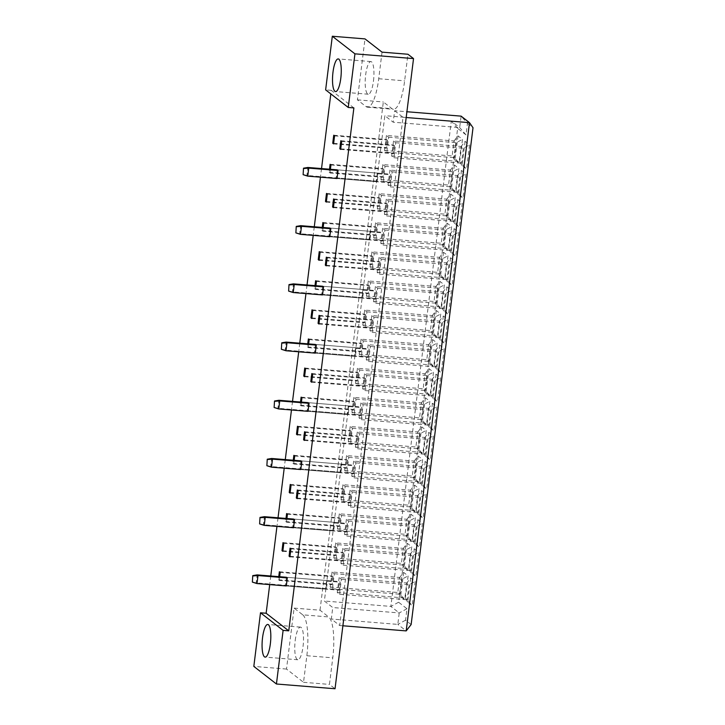 <?xml version="1.0" encoding="UTF-8"?>
<svg xmlns="http://www.w3.org/2000/svg" width="725" height="725" viewBox="0 0 725 725"><rect width="100%" height="100%" fill="white"/><g stroke="black" fill="none" stroke-linecap="round" stroke-linejoin="round"><path stroke-width="0.54" stroke-dasharray="3.62 2.72" d="M295.22 640.402A16.376 4.196 94.6 0 1 300.449 627.116A16.376 4.196 94.6 0 1 303.041 646.482A16.376 4.196 94.6 0 1 297.803 659.759A16.376 4.196 94.6 0 1 295.22 640.402M373.475 80.937A16.376 4.196 -85.4 0 0 370.892 61.571A16.376 4.196 -85.4 0 0 365.663 74.856A16.376 4.196 -85.4 0 0 368.246 94.223A16.376 4.196 -85.4 0 0 373.475 80.937M302.751 614.836A35.09 8.999 94.6 0 1 306.847 655.726L303.53 682.307L286.502 669.057L294.096 608.103L302.751 614.836L328.67 616.939A35.09 8.999 94.6 0 1 332.766 657.829L329.458 684.409L335.041 688.75M382.03 52.146L378.713 78.726A35.09 8.999 94.6 0 1 367.502 107.191A35.09 8.999 94.6 0 1 366.062 106.584L357.407 99.851L364.992 38.896M294.096 608.103L320.015 610.205L328.67 616.939M320.015 610.205L383.326 101.953L391.98 108.687A35.09 8.999 94.6 0 0 393.421 109.285A35.09 8.999 94.6 0 0 404.632 80.828L407.948 54.248M394.627 110.744L403 117.26L339.699 625.512L331.325 619.005L332.748 607.541L324.374 601.025L384.83 115.692L393.204 122.208L394.627 110.744L406.906 111.741M303.53 682.307L329.458 684.409M286.502 669.057L253.822 666.411M353.882 107.916L331.271 90.326L330.827 93.906M321.528 168.572L320.459 177.172M314.278 226.78L313.209 235.371M307.028 284.979L305.959 293.58M299.778 343.188L298.709 351.779M292.528 401.387L291.459 409.987M285.278 459.596L284.209 468.187M278.028 517.795L276.959 526.395M270.778 576.003L269.709 584.595M331.271 90.326L325.634 89.873M357.407 99.851L383.326 101.953M411.138 624.542L405.556 620.201L406.979 608.746L398.605 602.23L457.629 128.343L466.003 134.859L467.435 123.404L461.118 116.136L459.686 127.591L393.204 122.208M406.19 117.523L403 117.26M342.88 625.775L339.699 625.512M466.003 134.859L459.686 127.591L451.312 121.075L390.866 606.417L399.239 612.933L397.808 624.388L331.325 619.005M405.556 620.201L397.808 624.388L406.19 630.904M406.979 608.746L399.239 612.933L332.748 607.541M398.605 602.23L390.866 606.417L324.374 601.025M457.629 128.343L451.312 121.075L384.83 115.692M467.435 123.404L473.017 127.745M410.712 577.907L407.704 602.076L412.199 605.574L415.208 581.405L410.712 577.907L406.752 582.991L409.018 584.749L407.142 599.756L404.885 597.998L406.752 582.991L339.137 577.517L341.403 579.275L339.536 594.283L337.27 592.524L339.137 577.517M403.626 572.388L400.617 596.566L405.112 600.064L408.121 575.886L403.626 572.388L399.665 577.472L401.922 579.23L400.055 594.246L397.798 592.488L399.665 577.472L332.05 571.998L334.307 573.756L332.44 588.763L330.183 587.005L332.05 571.998M414.337 548.798L411.329 572.977L415.824 576.475L418.833 552.296L414.337 548.798L410.377 553.891L412.643 555.649L410.767 570.657L408.51 568.898L410.377 553.891L342.762 548.408L345.028 550.166L343.161 565.183L340.895 563.425L342.762 548.408M407.251 543.288L404.242 567.457L408.737 570.956L411.746 546.786L407.251 543.288L403.29 548.372L405.547 550.13L403.68 565.138L401.414 563.379L403.29 548.372L335.675 542.898L337.932 544.656L336.065 559.664L333.808 557.906L335.675 542.898M417.962 519.698L414.954 543.877L419.449 547.375L422.458 523.196L417.962 519.698L414.002 524.791L416.268 526.549L414.392 541.557L412.135 539.799L414.002 524.791L346.387 519.308L348.653 521.067L346.777 536.074L344.52 534.316L346.387 519.308M410.876 514.188L407.867 538.358L412.362 541.856L415.371 517.677L410.876 514.188L406.915 519.272L409.172 521.03L407.305 536.038L405.039 534.28L406.915 519.272L339.3 513.789L341.557 515.548L339.69 530.564L337.433 528.806L339.3 513.789M421.587 490.598L418.579 514.777L423.074 518.266L426.083 494.097L421.587 490.598L417.627 495.683L419.893 497.441L418.017 512.457L415.76 510.69L417.627 495.683L350.012 490.209L352.278 491.967L350.402 506.974L348.145 505.216L350.012 490.209M414.501 485.079L411.492 509.258L415.987 512.756L418.996 488.577L414.501 485.079L410.54 490.173L412.797 491.931L410.93 506.938L408.664 505.18L410.54 490.173L342.925 484.69L345.182 486.448L343.315 501.455L341.058 499.697L342.925 484.69M425.212 461.499L422.204 485.668L426.699 489.167L429.708 464.997L425.212 461.499L421.252 466.583L423.518 468.341L421.642 483.348L419.385 481.59L421.252 466.583L353.637 461.109L355.903 462.867L354.027 477.875L351.77 476.117L353.637 461.109M418.126 455.98L415.117 480.158L419.612 483.647L422.621 459.478L418.126 455.98L414.165 461.064L416.422 462.822L414.555 477.838L412.289 476.08L414.165 461.064L346.55 455.59L348.807 457.348L346.94 472.356L344.674 470.597L346.55 455.59M428.837 432.39L425.829 456.569L430.324 460.067L433.333 435.888L428.837 432.39L424.877 437.483L427.143 439.241L425.267 454.249L423.01 452.491L424.877 437.483L357.262 432L359.528 433.758L357.652 448.775L355.395 447.008L357.262 432M421.751 426.88L418.742 451.05L423.237 454.548L426.246 430.378L421.751 426.88L417.79 431.964L420.047 433.722L418.18 448.73L415.914 446.972L417.79 431.964L350.175 426.49L352.432 428.248L350.565 443.256L348.299 441.498L350.175 426.49M432.462 403.29L429.454 427.469L433.949 430.967L436.958 406.788L432.462 403.29L428.502 408.374L430.768 410.142L428.892 425.149L426.635 423.391L428.502 408.374L360.887 402.901L363.153 404.659L361.277 419.666L359.02 417.908L360.887 402.901M425.376 397.78L422.367 421.95L426.862 425.448L429.871 401.269L425.376 397.78L421.415 402.864L423.672 404.623L421.805 419.63L419.539 417.872L421.415 402.864L353.8 397.382L356.057 399.14L354.19 414.156L351.924 412.398L353.8 397.382M436.087 374.191L433.079 398.369L437.574 401.858L440.583 377.689L436.087 374.191L432.127 379.275L434.393 381.033L432.517 396.04L430.26 394.282L432.127 379.275L364.512 373.801L366.778 375.559L364.902 390.567L362.645 388.808L364.512 373.801M429.001 368.672L425.992 392.85L430.487 396.348L433.496 372.17L429.001 368.672L425.04 373.765L427.297 375.523L425.43 390.53L423.164 388.772L425.04 373.765L357.425 368.282L359.682 370.04L357.815 385.048L355.549 383.289L357.425 368.282M439.712 345.091L436.704 369.261L441.199 372.759L444.208 348.58L439.712 345.091L435.752 350.175L438.018 351.933L436.142 366.941L433.885 365.183L435.752 350.175L368.137 344.692L370.403 346.459L368.527 361.467L366.27 359.709L368.137 344.692M432.626 339.572L429.617 363.751L434.112 367.24L437.121 343.07L432.626 339.572L428.665 344.656L430.922 346.414L429.055 361.431L426.789 359.663L428.665 344.656L361.05 339.182L363.307 340.94L361.44 355.948L359.174 354.19L361.05 339.182M443.337 315.982L440.329 340.161L444.824 343.659L447.833 319.48L443.337 315.982L439.377 321.075L441.643 322.833L439.767 337.841L437.51 336.083L439.377 321.075L371.762 315.593L374.028 317.351L372.152 332.367L369.895 330.6L371.762 315.593M436.251 310.472L433.242 334.642L437.737 338.14L440.746 313.97L436.251 310.472L432.29 315.556L434.547 317.314L432.68 332.322L430.414 330.564L432.29 315.556L364.675 310.083L366.932 311.841L365.065 326.848L362.799 325.09L364.675 310.083M446.962 286.882L443.954 311.061L448.449 314.559L451.458 290.381L446.962 286.882L443.002 291.967L445.268 293.734L443.392 308.741L441.135 306.983L443.002 291.967L375.387 286.493L377.653 288.251L375.777 303.258L373.52 301.5L375.387 286.493M439.876 281.373L436.867 305.542L441.353 309.04L444.371 284.862L439.876 281.373L435.915 286.457L438.172 288.215L436.305 303.222L434.039 301.464L435.915 286.457L368.3 280.974L370.557 282.732L368.69 297.748L366.424 295.99L368.3 280.974M450.587 257.783L447.579 281.962L452.074 285.451L455.083 261.281L450.587 257.783L446.627 262.867L448.893 264.625L447.017 279.632L444.76 277.874L446.627 262.867L379.012 257.393L381.278 259.151L379.402 274.159L377.145 272.401L379.012 257.393M443.501 252.264L440.492 276.442L444.978 279.941L447.996 255.762L443.501 252.264L439.54 257.357L441.797 259.115L439.93 274.123L437.664 272.364L439.54 257.357L371.925 251.874L374.182 253.632L372.315 268.64L370.049 266.882L371.925 251.874M454.212 228.683L451.204 252.853L455.699 256.351L458.708 232.172L454.212 228.683L450.252 233.767L452.518 235.525L450.642 250.533L448.385 248.775L450.252 233.767L382.637 228.284L384.903 230.052L383.027 245.059L380.77 243.301L382.637 228.284M447.126 223.164L444.108 247.343L448.603 250.832L451.621 226.662L447.126 223.164L443.165 228.248L445.422 230.006L443.555 245.023L441.289 243.256L443.165 228.248L375.55 222.774L377.807 224.532L375.94 239.54L373.674 237.782L375.55 222.774M457.837 199.574L454.829 223.753L459.324 227.251L462.333 203.073L457.837 199.574L453.877 204.667L456.143 206.426L454.267 221.433L452.01 219.675L453.877 204.667L386.262 199.185L388.528 200.943L386.652 215.95L384.395 214.192L386.262 199.185M450.751 194.064L447.733 218.234L452.228 221.732L455.246 197.562L450.751 194.064L446.79 199.148L449.047 200.907L447.18 215.914L444.914 214.156L446.79 199.148L379.175 193.675L381.432 195.433L379.565 210.44L377.299 208.682L379.175 193.675M461.462 170.475L458.454 194.653L462.949 198.152L465.957 173.973L461.462 170.475L457.502 175.559L459.768 177.317L457.892 192.333L455.635 190.575L457.502 175.559L389.887 170.085L392.153 171.843L390.277 186.851L388.02 185.093L389.887 170.085M454.376 164.956L451.358 189.134L455.853 192.632L458.871 168.454L454.376 164.956L450.415 170.049L452.672 171.807L450.805 186.814L448.539 185.056L450.415 170.049L382.8 164.566L385.057 166.324L383.19 181.341L380.924 179.573L382.8 164.566M465.088 141.375L462.079 165.545L466.574 169.043L469.582 144.873L465.088 141.375L461.127 146.459L463.393 148.217L461.517 163.225L459.26 161.467L461.127 146.459L393.512 140.985L395.778 142.743L393.902 157.751L391.645 155.993L393.512 140.985M458.001 135.856L454.983 160.035L459.478 163.533L462.496 139.354L458.001 135.856L454.04 140.94L456.297 142.707L454.43 157.715L452.164 155.957L454.04 140.94L386.425 135.466L388.682 137.224L386.815 152.232L384.549 150.474L386.425 135.466M286.447 577.272L326.567 580.517L327.41 581.169L326.404 589.189L286.293 585.945L285.451 585.293L286.447 577.272L339.418 581.559L340.252 582.211L339.255 590.232L338.421 589.579L339.418 581.559M279.66 576.719L279.197 580.426L278.364 579.773L278.753 576.647M293.697 519.064L333.817 522.317L334.66 522.97L333.654 530.99L293.543 527.737L292.701 527.084L293.697 519.064L346.668 523.359L347.502 524.012L346.505 532.032L345.671 531.38L346.668 523.359M286.91 518.52L286.447 522.217L285.614 521.574L286.003 518.438M300.947 460.864L341.067 464.109L341.91 464.761L340.904 472.782L300.793 469.537L299.951 468.885L300.947 460.864L353.918 465.151L354.752 465.803L353.755 473.824L352.921 473.171L353.918 465.151M294.16 460.312L293.697 464.018L292.864 463.366L293.253 460.239M308.197 402.656L348.317 405.909L349.16 406.562L348.154 414.582L308.034 411.329L307.201 410.676L308.197 402.656L361.168 406.952L362.002 407.604L361.005 415.624L360.162 414.972L361.168 406.952M301.41 402.112L300.947 405.81L300.114 405.166L300.503 402.031M315.447 344.457L355.567 347.701L356.41 348.353L355.404 356.374L315.284 353.129L314.451 352.477L315.447 344.457L368.418 348.743L369.252 349.396L368.255 357.416L367.412 356.763L368.418 348.743M308.66 343.904L308.197 347.61L307.364 346.958L307.753 343.831M322.697 286.248L362.817 289.502L363.651 290.154L362.654 298.174L322.534 294.921L321.701 294.268L322.697 286.248L375.668 290.544L376.502 291.196L375.505 299.217L374.662 298.564L375.668 290.544M315.91 285.695L315.447 289.402L314.614 288.758L315.003 285.623M329.947 228.049L370.067 231.293L370.901 231.946L369.904 239.966L329.784 236.722L328.951 236.069L329.947 228.049L382.918 232.335L383.752 232.988L382.755 241.008L381.912 240.356L382.918 232.335M323.16 227.496L322.697 231.203L321.864 230.55L322.253 227.423M337.197 169.84L377.317 173.094L378.151 173.746L377.154 181.767L337.034 178.513L336.201 177.861L337.197 169.84L390.168 174.136L391.002 174.788L390.005 182.809L389.162 182.156L390.168 174.136M330.41 169.288L329.947 172.994L329.105 172.342L329.494 169.215M333.572 143.894L386.534 148.19L385.7 147.538L386.697 139.517L387.54 140.17L386.534 148.19M333.645 143.314L385.7 147.538M334.569 135.874L387.54 140.17M333.736 135.222L386.697 139.517M340.659 149.413L393.63 153.7L392.787 153.047L393.793 145.027L394.627 145.68L393.63 153.7M340.732 148.833L392.787 153.047M341.665 141.393L394.627 145.68M340.822 140.741L393.793 145.027M329.947 172.994L382.909 177.29L382.075 176.637L383.072 168.617L383.915 169.269L382.909 177.29M329.105 172.342L382.075 176.637M330.944 164.974L383.915 169.269M330.111 164.321L383.072 168.617M337.034 178.513L390.005 182.809M336.201 177.861L389.162 182.156M378.151 173.746L391.002 174.788M326.322 202.103L379.284 206.389L378.45 205.737L379.447 197.717L380.29 198.369L379.284 206.389M326.395 201.523L378.45 205.737M327.319 194.083L380.29 198.369M326.486 193.43L379.447 197.717M333.409 207.613L386.38 211.908L385.537 211.256L386.543 203.236L387.377 203.888L386.38 211.908M333.482 207.042L385.537 211.256M334.415 199.593L387.377 203.888M333.572 198.94L386.543 203.236M322.697 231.203L375.659 235.489L374.825 234.837L375.822 226.816L376.665 227.469L375.659 235.489M321.864 230.55L374.825 234.837M323.694 223.182L376.665 227.469M322.861 222.53L375.822 226.816M329.784 236.722L382.755 241.008M328.951 236.069L381.912 240.356M370.901 231.946L383.752 232.988M319.072 260.302L372.034 264.598L371.2 263.945L372.197 255.925L373.04 256.577L372.034 264.598M319.145 259.722L371.2 263.945M320.069 252.282L373.04 256.577M319.236 251.629L372.197 255.925M326.159 265.821L379.13 270.108L378.287 269.455L379.293 261.435L380.127 262.087L379.13 270.108M326.232 265.241L378.287 269.455M327.165 257.801L380.127 262.087M326.322 257.148L379.293 261.435M315.447 289.402L368.409 293.697L367.575 293.045L368.572 285.025L369.415 285.677L368.409 293.697M314.614 288.758L367.575 293.045M316.444 281.382L369.415 285.677M315.611 280.738L368.572 285.025M322.534 294.921L375.505 299.217M321.701 294.268L374.662 298.564M363.651 290.154L376.502 291.196M311.822 318.511L364.784 322.797L363.95 322.145L364.947 314.124L365.79 314.777L364.784 322.797M311.895 317.931L363.95 322.145M312.819 310.49L365.79 314.777M311.986 309.838L364.947 314.124M318.909 324.021L371.88 328.316L371.037 327.664L372.043 319.643L372.877 320.296L371.88 328.316M318.982 323.45L371.037 327.664M319.915 316L372.877 320.296M319.072 315.348L372.043 319.643M308.197 347.61L361.159 351.897L360.325 351.253L361.322 343.233L362.165 343.877L361.159 351.897M307.364 346.958L360.325 351.253M309.194 339.59L362.165 343.877M308.361 338.938L361.322 343.233M315.284 353.129L368.255 357.416M314.451 352.477L367.412 356.763M356.41 348.353L369.252 349.396M304.572 376.71L357.534 381.006L356.7 380.353L357.697 372.333L358.54 372.985L357.534 381.006M304.645 376.13L356.7 380.353M305.569 368.69L358.54 372.985M304.736 368.037L357.697 372.333M311.659 382.229L364.63 386.516L363.787 385.863L364.793 377.843L365.627 378.495L364.63 386.516M311.732 381.649L363.787 385.863M312.665 374.209L365.627 378.495M311.822 373.556L364.793 377.843M300.947 405.81L353.909 410.105L353.075 409.453L354.072 401.433L354.915 402.085L353.909 410.105M300.114 405.166L353.075 409.453M301.944 397.789L354.915 402.085M301.111 397.146L354.072 401.433M308.034 411.329L361.005 415.624M307.201 410.676L360.162 414.972M349.16 406.562L362.002 407.604M297.322 434.918L350.284 439.205L349.45 438.553L350.447 430.532L351.29 431.185L350.284 439.205M297.395 434.338L349.45 438.553M298.319 426.898L351.29 431.185M297.486 426.246L350.447 430.532M304.418 440.428L357.38 444.724L356.546 444.072L357.543 436.051L358.377 436.704L357.38 444.724M304.482 439.858L356.546 444.072M305.415 432.408L358.377 436.704M304.572 431.756L357.543 436.051M293.697 464.018L346.659 468.305L345.825 467.661L346.822 459.641L347.665 460.284L346.659 468.305M292.864 463.366L345.825 467.661M294.694 455.998L347.665 460.284M293.861 455.345L346.822 459.641M300.793 469.537L353.755 473.824M299.951 468.885L352.921 473.171M341.91 464.761L354.752 465.803M290.072 493.118L343.043 497.413L342.2 496.761L343.197 488.741L344.04 489.393L343.043 497.413M290.145 492.538L342.2 496.761M291.069 485.097L344.04 489.393M290.236 484.445L343.197 488.741M297.168 498.637L350.13 502.923L349.296 502.271L350.293 494.251L351.127 494.903L350.13 502.923M297.232 498.057L349.296 502.271M298.165 490.617L351.127 494.903M297.322 489.964L350.293 494.251M286.447 522.217L339.418 526.513L338.575 525.861L339.572 517.84L340.415 518.493L339.418 526.513M285.614 521.574L338.575 525.861M287.444 514.197L340.415 518.493M286.611 513.554L339.572 517.84M293.543 527.737L346.505 532.032M292.701 527.084L345.671 531.38M334.66 522.97L347.502 524.012M282.822 551.326L335.793 555.613L334.95 554.96L335.947 546.94L336.79 547.592L335.793 555.613M282.895 550.746L334.95 554.96M283.819 543.306L336.79 547.592M282.986 542.653L335.947 546.94M289.918 556.836L342.88 561.132L342.046 560.479L343.043 552.459L343.877 553.112L342.88 561.132M289.991 556.265L342.046 560.479M290.915 548.816L343.877 553.112M290.072 548.173L343.043 552.459M279.197 580.426L332.168 584.713L331.325 584.069L332.322 576.049L333.165 576.701L332.168 584.713M278.364 579.773L331.325 584.069M280.194 572.406L333.165 576.701M279.361 571.753L332.322 576.049M286.293 585.945L339.255 590.232M285.451 585.293L338.421 589.579M327.41 581.169L340.252 582.211M386.815 152.232L454.43 157.715L459.478 163.533M384.549 150.474L452.164 155.957L454.983 160.035M388.682 137.224L456.297 142.707L462.496 139.354M393.902 157.751L461.517 163.225L466.574 169.043M391.645 155.993L459.26 161.467L462.079 165.545M395.778 142.743L463.393 148.217L469.582 144.873M383.19 181.341L450.805 186.814L455.853 192.632M380.924 179.573L448.539 185.056L451.358 189.134M385.057 166.324L452.672 171.807L458.871 168.454M390.277 186.851L457.892 192.333L462.949 198.152M388.02 185.093L455.635 190.575L458.454 194.653M392.153 171.843L459.768 177.317L465.957 173.973M379.565 210.44L447.18 215.914L452.228 221.732M377.299 208.682L444.914 214.156L447.733 218.234M381.432 195.433L449.047 200.907L455.246 197.562M386.652 215.95L454.267 221.433L459.324 227.251M384.395 214.192L452.01 219.675L454.829 223.753M388.528 200.943L456.143 206.426L462.333 203.073M375.94 239.54L443.555 245.023L448.603 250.832M373.674 237.782L441.289 243.256L444.108 247.343M377.807 224.532L445.422 230.006L451.621 226.662M383.027 245.059L450.642 250.533L455.699 256.351M380.77 243.301L448.385 248.775L451.204 252.853M384.903 230.052L452.518 235.525L458.708 232.172M372.315 268.64L439.93 274.123L444.978 279.941M370.049 266.882L437.664 272.364L440.492 276.442M374.182 253.632L441.797 259.115L447.996 255.762M379.402 274.159L447.017 279.632L452.074 285.451M377.145 272.401L444.76 277.874L447.579 281.962M381.278 259.151L448.893 264.625L455.083 261.281M368.69 297.748L436.305 303.222L441.353 309.04M366.424 295.99L434.039 301.464L436.867 305.542M370.557 282.732L438.172 288.215L444.371 284.862M375.777 303.258L443.392 308.741L448.449 314.559M373.52 301.5L441.135 306.983L443.954 311.061M377.653 288.251L445.268 293.734L451.458 290.381M365.065 326.848L432.68 332.322L437.737 338.14M362.799 325.09L430.414 330.564L433.242 334.642M366.932 311.841L434.547 317.314L440.746 313.97M372.152 332.367L439.767 337.841L444.824 343.659M369.895 330.6L437.51 336.083L440.329 340.161M374.028 317.351L441.643 322.833L447.833 319.48M361.44 355.948L429.055 361.431L434.112 367.24M359.174 354.19L426.789 359.663L429.617 363.751M363.307 340.94L430.922 346.414L437.121 343.07M368.527 361.467L436.142 366.941L441.199 372.759M366.27 359.709L433.885 365.183L436.704 369.261M370.403 346.459L438.018 351.933L444.208 348.58M357.815 385.048L425.43 390.53L430.487 396.348M355.549 383.289L423.164 388.772L425.992 392.85M359.682 370.04L427.297 375.523L433.496 372.17M364.902 390.567L432.517 396.04L437.574 401.858M362.645 388.808L430.26 394.282L433.079 398.369M366.778 375.559L434.393 381.033L440.583 377.689M354.19 414.156L421.805 419.63L426.862 425.448M351.924 412.398L419.539 417.872L422.367 421.95M356.057 399.14L423.672 404.623L429.871 401.269M361.277 419.666L428.892 425.149L433.949 430.967M359.02 417.908L426.635 423.391L429.454 427.469M363.153 404.659L430.768 410.142L436.958 406.788M350.565 443.256L418.18 448.73L423.237 454.548M348.299 441.498L415.914 446.972L418.742 451.05M352.432 428.248L420.047 433.722L426.246 430.378M357.652 448.775L425.267 454.249L430.324 460.067M355.395 447.008L423.01 452.491L425.829 456.569M359.528 433.758L427.143 439.241L433.333 435.888M346.94 472.356L414.555 477.838L419.612 483.647M344.674 470.597L412.289 476.08L415.117 480.158M348.807 457.348L416.422 462.822L422.621 459.478M354.027 477.875L421.642 483.348L426.699 489.167M351.77 476.117L419.385 481.59L422.204 485.668M355.903 462.867L423.518 468.341L429.708 464.997M343.315 501.455L410.93 506.938L415.987 512.756M341.058 499.697L408.664 505.18L411.492 509.258M345.182 486.448L412.797 491.931L418.996 488.577M350.402 506.974L418.017 512.457L423.074 518.266M348.145 505.216L415.76 510.69L418.579 514.777M352.278 491.967L419.893 497.441L426.083 494.097M339.69 530.564L407.305 536.038L412.362 541.856M337.433 528.806L405.039 534.28L407.867 538.358M341.557 515.548L409.172 521.03L415.371 517.677M346.777 536.074L414.392 541.557L419.449 547.375M344.52 534.316L412.135 539.799L414.954 543.877M348.653 521.067L416.268 526.549L422.458 523.196M336.065 559.664L403.68 565.138L408.737 570.956M333.808 557.906L401.414 563.379L404.242 567.457M337.932 544.656L405.547 550.13L411.746 546.786M343.161 565.183L410.767 570.657L415.824 576.475M340.895 563.425L408.51 568.898L411.329 572.977M345.028 550.166L412.643 555.649L418.833 552.296M332.44 588.763L400.055 594.246L405.112 600.064M330.183 587.005L397.798 592.488L400.617 596.566M334.307 573.756L401.922 579.23L408.121 575.886M339.536 594.283L407.142 599.756L412.199 605.574M337.27 592.524L404.885 597.998L407.704 602.076M341.403 579.275L409.018 584.749L415.208 581.405M377.317 173.094L376.32 181.114L377.154 181.767M307.735 176.139L306.902 175.486L307.898 167.466M376.32 181.114L306.902 175.486L302.733 174.381M370.067 231.293L369.07 239.313L369.904 239.966M300.485 234.347L299.652 233.695L300.648 225.674M369.07 239.313L299.652 233.695L295.483 232.58M362.817 289.502L361.82 297.522L362.654 298.174M293.235 292.547L292.402 291.894L293.398 283.874M361.82 297.522L292.402 291.894L288.233 290.788M355.567 347.701L354.57 355.721L355.404 356.374M285.985 350.755L285.152 350.103L286.148 342.082M354.57 355.721L285.152 350.103L280.983 348.988M348.317 405.909L347.32 413.93L348.154 414.582M278.735 408.954L277.902 408.302L278.898 400.282M347.32 413.93L277.902 408.302L273.733 407.196M341.067 464.109L340.07 472.129L340.904 472.782M271.485 467.163L270.652 466.51L271.648 458.49M340.07 472.129L270.652 466.51L266.483 465.405M333.817 522.317L332.82 530.338L333.654 530.99M264.235 525.362L263.402 524.71L264.398 516.689M332.82 530.338L263.402 524.71L259.233 523.604M326.567 580.517L325.57 588.537L326.404 589.189M256.994 583.571L256.152 582.918L257.148 574.898M325.57 588.537L256.152 582.918L251.983 581.812M378.713 78.726L404.632 80.828M366.062 106.584L391.98 108.687M306.847 655.726L332.766 657.829M300.449 627.116L267.77 624.47M370.892 61.571L338.212 58.924M367.502 107.191L393.421 109.285M368.246 94.223L335.566 91.568M297.803 659.759L265.123 657.113"/><path stroke-width="1.09" d="M262.541 637.746A16.376 4.196 94.6 0 1 267.77 624.47A16.376 4.196 94.6 0 1 270.353 643.827A16.376 4.196 94.6 0 1 265.123 657.113A16.376 4.196 94.6 0 1 262.541 637.746M332.983 72.21A16.376 4.196 94.6 0 1 338.212 58.924A16.376 4.196 94.6 0 1 340.795 78.291A16.376 4.196 94.6 0 1 335.566 91.568A16.376 4.196 94.6 0 1 332.983 72.21M325.634 89.873L332.313 36.25L354.933 53.84L348.254 107.463L325.634 89.873M283.112 630.378L276.433 684.001L253.822 666.411L260.502 612.788L283.112 630.378L288.749 630.841L353.882 107.916L348.254 107.463M332.313 36.25L364.992 38.896L382.03 52.146L407.948 54.248L413.531 58.589L335.041 688.75L276.433 684.001M413.531 58.589L354.933 53.84M330.827 93.906L321.528 168.572M320.459 177.172L314.278 226.78M313.209 235.371L307.028 284.979M305.959 293.58L299.778 343.188M298.709 351.779L292.528 401.387M291.459 409.987L285.278 459.596M284.209 468.187L278.028 517.795M276.959 526.395L270.778 576.003M269.709 584.595L266.138 613.25L260.502 612.788M406.19 117.523L469.492 122.652L473.017 127.745L411.138 624.542L406.19 630.904L469.492 122.652L461.118 116.136L406.906 111.741M406.19 630.904L342.88 625.775M266.138 613.25L288.749 630.841M252.753 575.623L257.148 574.898L286.447 577.272L287.29 577.925L286.293 585.945L256.994 583.571L252.373 582.112L252.753 575.623L252.373 582.112M278.753 576.647L279.361 571.753L280.194 572.406L279.66 576.719M290.915 548.816L289.918 556.836L289.076 556.193L290.072 548.173L290.915 548.816M283.819 543.306L282.822 551.326L281.989 550.674L282.986 542.653L283.819 543.306M260.003 517.414L264.398 516.689L293.697 519.064L294.54 519.716L293.543 527.737L264.235 525.362L259.623 523.912L260.003 517.414L259.623 523.912M286.003 518.438L286.611 513.554L287.444 514.197L286.91 518.52M298.165 490.617L297.168 498.637L296.326 497.984L297.322 489.964L298.165 490.617M291.069 485.097L290.072 493.118L289.239 492.465L290.236 484.445L291.069 485.097M267.253 459.215L271.648 458.49L300.947 460.864L301.79 461.517L300.793 469.537L271.485 467.163L266.873 465.704L267.253 459.215L266.873 465.704M293.253 460.239L293.861 455.345L294.694 455.998L294.16 460.312M305.415 432.408L304.418 440.428L303.576 439.776L304.572 431.756L305.415 432.408M298.319 426.898L297.322 434.918L296.489 434.266L297.486 426.246L298.319 426.898M274.503 401.007L278.898 400.282L308.197 402.656L309.04 403.308L308.034 411.329L278.735 408.954L274.123 407.504L274.503 401.007L274.123 407.504M300.503 402.031L301.111 397.146L301.944 397.789L301.41 402.112M312.665 374.209L311.659 382.229L310.826 381.577L311.822 373.556L312.665 374.209M305.569 368.69L304.572 376.71L303.739 376.058L304.736 368.037L305.569 368.69M281.753 342.807L286.148 342.082L315.447 344.457L316.29 345.109L315.284 353.129L285.985 350.755L281.373 349.296L281.753 342.807L281.373 349.296M307.753 343.831L308.361 338.938L309.194 339.59L308.66 343.904M319.915 316L318.909 324.021L318.076 323.368L319.072 315.348L319.915 316M312.819 310.49L311.822 318.511L310.989 317.858L311.986 309.838L312.819 310.49M289.003 284.599L293.398 283.874L322.697 286.248L323.54 286.901L322.534 294.921L293.235 292.547L288.623 291.097L289.003 284.599L288.623 291.097M315.003 285.623L315.611 280.738L316.444 281.382L315.91 285.695M327.165 257.801L326.159 265.821L325.326 265.169L326.322 257.148L327.165 257.801M320.069 252.282L319.072 260.302L318.239 259.65L319.236 251.629L320.069 252.282M296.253 226.399L300.648 225.674L329.947 228.049L330.79 228.701L329.784 236.722L300.485 234.347L295.873 232.888L296.253 226.399L295.873 232.888M322.253 227.423L322.861 222.53L323.694 223.182L323.16 227.496M334.415 199.593L333.409 207.613L332.576 206.96L333.572 198.94L334.415 199.593M327.319 194.083L326.322 202.103L325.489 201.45L326.486 193.43L327.319 194.083M303.503 168.191L307.898 167.466L337.197 169.84L338.04 170.493L337.034 178.513L307.735 176.139L303.123 174.68L303.503 168.191L303.123 174.68M329.494 169.215L330.111 164.321L330.944 164.974L330.41 169.288M341.665 141.393L340.659 149.413L339.826 148.761L340.822 140.741L341.665 141.393M334.569 135.874L333.572 143.894L332.73 143.242L333.736 135.222L334.569 135.874M332.73 143.242L333.645 143.314M339.826 148.761L340.732 148.833M325.489 201.45L326.395 201.523M332.576 206.96L333.482 207.042M318.239 259.65L319.145 259.722M325.326 265.169L326.232 265.241M310.989 317.858L311.895 317.931M318.076 323.368L318.982 323.45M303.739 376.058L304.645 376.13M310.826 381.577L311.732 381.649M296.489 434.266L297.395 434.338M303.576 439.776L304.482 439.858M289.239 492.465L290.145 492.538M296.326 497.984L297.232 498.057M281.989 550.674L282.895 550.746M289.076 556.193L289.991 556.265M307.898 167.466L308.741 168.118L338.04 170.493M303.893 168.499L308.741 168.118L307.735 176.139M300.648 225.674L301.491 226.327L330.79 228.701M296.643 226.698L301.491 226.327L300.485 234.347M293.398 283.874L294.241 284.526L323.54 286.901M289.393 284.907L294.241 284.526L293.235 292.547M286.148 342.082L286.991 342.735L316.29 345.109M282.143 343.106L286.991 342.735L285.985 350.755M278.898 400.282L279.741 400.934L309.04 403.308M274.893 401.315L279.741 400.934L278.735 408.954M271.648 458.49L272.491 459.142L301.79 461.517M267.643 459.514L272.491 459.142L271.485 467.163M264.398 516.689L265.241 517.342L294.54 519.716M260.393 517.722L265.241 517.342L264.235 525.362M257.148 574.898L257.991 575.55L287.29 577.925M253.143 575.922L257.991 575.55L256.994 583.571"/></g></svg>
